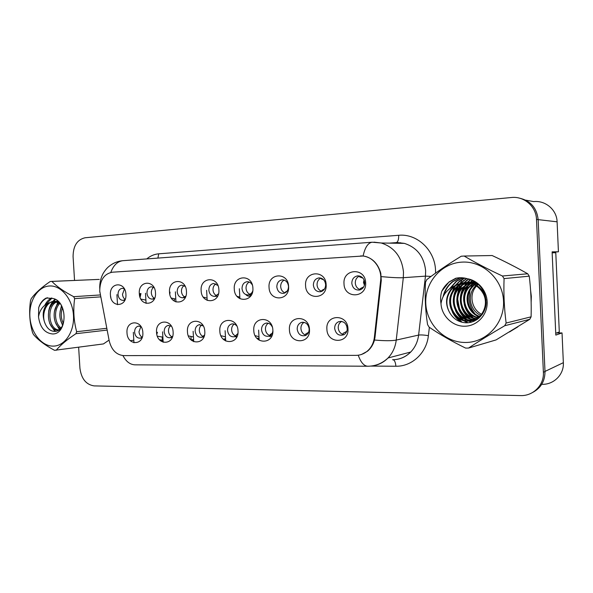 <?xml version="1.0" encoding="UTF-8"?>
<svg xmlns="http://www.w3.org/2000/svg" width="593" height="593" viewBox="0 0 593 593"><rect width="100%" height="100%" fill="white"/><g stroke="black" fill="none" stroke-linecap="round" stroke-linejoin="round"><path stroke-width="0.89" d="M173.112 332.006C174.238 345.541 156.878 345.645 156.545 332.317C155.314 318.99 172.674 318.456 173.112 332.006M171.362 326.194L168.115 325.438C165.514 326.209 164.202 328.3 164.187 331.695C164.869 335.942 166.907 337.958 170.317 337.728L172.645 336.261M204.8 331.42C205.949 345.274 187.766 345.385 187.462 331.746C186.195 318.115 204.377 317.551 204.8 331.42M203.273 325.965L199.174 324.719C196.498 325.557 195.156 327.684 195.141 331.109C195.868 335.534 198.04 337.58 201.657 337.254L204.489 335.089M238.015 330.805C239.187 344.993 220.122 345.104 219.84 331.146C218.543 317.188 237.608 316.603 238.015 330.805M236.837 326.031C235.362 324.282 233.635 323.6 231.67 323.986C228.935 324.897 227.564 327.069 227.549 330.501C228.335 335.119 230.662 337.202 234.524 336.742L237.889 333.518M272.869 330.16C274.055 344.696 254.049 344.815 253.789 330.516C252.47 316.225 272.469 315.609 272.869 330.16M272.298 326.98C270.764 323.941 268.562 322.696 265.686 323.229C262.921 324.23 261.535 326.439 261.528 329.856C262.395 334.726 264.908 336.831 269.059 336.179C271.223 335.327 272.498 333.57 272.891 330.909M309.479 329.486C310.68 344.385 289.658 344.518 289.428 329.856C288.079 315.209 309.094 314.564 309.479 329.486M297.189 329.189C298.183 334.37 300.925 336.49 305.425 335.534C307.93 334.311 309.175 332.124 309.161 328.959C308.249 323.978 305.632 321.821 301.296 322.473C298.561 323.585 297.189 325.824 297.189 329.189M347.98 328.774C349.203 344.059 327.091 344.199 326.891 329.167C325.505 314.142 347.617 313.46 347.98 328.774M334.66 328.478C335.853 334.118 338.922 336.201 343.858 334.726C346.149 333.362 347.283 331.198 347.246 328.24C346.193 322.889 343.295 320.724 338.559 321.754C335.949 323.022 334.645 325.26 334.66 328.478M142.839 332.569C143.951 345.793 127.347 345.897 127.006 332.858C125.79 319.835 142.387 319.323 142.839 332.569M140.964 326.573L138.414 326.12C135.886 326.847 134.618 328.893 134.604 332.25C135.241 336.357 137.176 338.329 140.393 338.173L142.268 337.18M155.492 292.838C156.619 306.247 139.644 306.848 139.311 293.617C138.08 280.422 155.047 279.399 155.492 292.838M154.032 287.561L151.385 286.76C148.495 287.301 147.012 289.443 146.945 293.172C147.494 297.011 149.288 298.991 152.342 299.102L154.758 297.968M186.454 291.348C187.596 305.069 169.835 305.699 169.516 292.164C168.264 278.666 186.017 277.591 186.454 291.348M185.179 286.419L181.843 285.151C178.819 285.715 177.27 287.901 177.196 291.712C177.759 295.655 179.642 297.679 182.852 297.775L185.854 296.085M218.884 289.792C220.047 303.831 201.435 304.498 201.138 290.644C199.856 276.827 218.461 275.701 218.884 289.792M217.89 285.463L213.732 283.469C210.567 284.047 208.944 286.286 208.855 290.192C209.44 294.247 211.427 296.307 214.799 296.381L218.476 293.854M252.9 288.154C254.071 302.541 234.554 303.238 234.279 289.05C232.967 274.907 252.492 273.721 252.9 288.154M252.336 284.988C251.091 282.757 249.371 281.66 247.155 281.697C243.834 282.305 242.129 284.603 242.026 288.591C242.641 292.772 244.731 294.884 248.297 294.921C250.394 294.573 251.884 293.253 252.751 290.963M288.606 286.434C289.807 301.185 269.304 301.911 269.052 287.375C267.717 272.884 288.213 271.638 288.606 286.434M276.827 286.916C277.48 291.245 279.696 293.402 283.476 293.379C286.738 292.594 288.413 290.251 288.502 286.352C287.909 282.201 285.811 280.037 282.216 279.844C278.74 280.474 276.946 282.831 276.827 286.916M326.143 284.633C327.358 299.754 305.803 300.525 305.58 285.618C304.216 270.756 325.772 269.452 326.143 284.633M313.371 285.151C314.075 289.666 316.44 291.867 320.479 291.756C323.837 290.881 325.557 288.487 325.646 284.566C325.031 280.304 322.829 278.08 319.041 277.902C315.394 278.554 313.504 280.978 313.371 285.151M365.659 282.728C366.889 298.249 344.192 299.065 344.007 283.773C342.606 268.525 365.303 267.154 365.659 282.728M351.805 283.298C352.576 288.057 355.148 290.296 359.506 290.021C362.901 289.028 364.643 286.582 364.725 282.683C364.08 278.295 361.76 276.019 357.757 275.856C353.939 276.553 351.953 279.029 351.805 283.298M125.909 294.261C127.013 307.374 110.78 307.952 110.431 295.01C109.223 282.105 125.449 281.119 125.909 294.261M124.322 288.791L122.254 288.302C119.489 288.828 118.081 290.918 118.022 294.565C118.548 298.309 120.268 300.243 123.174 300.369L125.079 299.621M172.029 336.868C169.939 335.808 168.76 333.896 168.494 331.139C168.419 328.826 169.124 327.039 170.606 325.765M203.214 336.49C200.923 335.46 199.626 333.481 199.322 330.546C199.255 328.107 200.041 326.246 201.672 324.957M235.888 336.09C233.36 335.097 231.937 333.044 231.604 329.93C231.544 327.358 232.412 325.424 234.198 324.119M271.905 335.779L271.342 335.808M270.149 335.653C267.369 334.719 265.797 332.591 265.434 329.278C265.382 326.58 266.331 324.571 268.295 323.244M306.121 335.186C303.067 334.326 301.333 332.132 300.925 328.596C300.881 325.765 301.926 323.682 304.068 322.347M343.94 334.682C340.575 333.911 338.67 331.65 338.21 327.877C338.173 324.92 339.315 322.762 341.642 321.406M142.216 337.224C140.326 336.135 139.259 334.296 139.007 331.709L140.904 326.543M154.38 298.279C152.571 297.182 151.556 295.381 151.326 292.883C151.252 290.444 152.023 288.583 153.617 287.301M184.816 297.034C182.829 295.951 181.71 294.084 181.465 291.43C181.399 288.843 182.251 286.908 184.023 285.611M216.675 295.722C214.496 294.654 213.272 292.72 212.998 289.903C212.946 287.175 213.895 285.159 215.845 283.854M250.061 294.336C247.674 293.298 246.332 291.289 246.028 288.317C245.991 285.426 247.044 283.328 249.201 282.023M285.092 292.875C282.468 291.875 281 289.799 280.674 286.641C280.645 283.587 281.816 281.408 284.18 280.111M321.88 291.333C319.012 290.377 317.396 288.228 317.04 284.885C317.033 281.66 318.322 279.399 320.932 278.11M360.574 289.703C357.431 288.798 355.667 286.582 355.274 283.046C355.281 279.637 356.712 277.287 359.566 276.004M125.167 299.398C123.589 298.272 122.692 296.567 122.492 294.269L124.441 289.006M374.368 337.387L380.647 280.452C382.181 268.703 373.56 256.947 362.946 256.013L112.344 272.202C104.072 273.855 99.869 280.163 99.743 291.111L109.186 340.738C111.491 349.944 116.332 354.903 123.707 355.615L355.919 355.37C360.114 355.326 363.88 353.947 367.208 351.226C371.262 347.735 373.649 343.125 374.368 337.387L375.006 337.261L374.487 340.034C373.219 344.592 370.907 348.306 367.549 351.175L361.352 354.562M552.127 252.188L558.428 251.803L557.101 221.819C556.827 209.885 545.523 200.249 533.737 201.598L525.65 200.137M541.579 384.538L541.987 384.323C553.78 384.783 564.128 374.479 563.35 362.679L562.031 332.925L556.36 333.007M562.031 332.925L555.819 335.089L552.113 251.855L558.428 251.803M116.925 294.632L117.525 304.706M145.507 293.253L146.1 303.401M175.372 291.823L175.965 301.978M206.623 290.318L207.202 300.421M239.357 288.747L239.906 298.709M133.336 332.354L133.959 342.769M163.105 341.005L161.2 341.279M162.564 331.828L163.179 342.265M193.644 340.367L191.902 340.627M193.125 331.279L193.718 341.687M225.614 339.656L224.043 339.908M225.11 330.701L225.688 340.997M259.104 338.862L257.71 339.092M258.622 330.108L259.178 340.204M457.722 299.48L459.568 309.086L457.722 299.48M461.154 313.111L463.896 318.063L461.154 313.111M464.504 318.96L465.779 320.687L464.504 318.96M466.061 321.035L467.551 322.785L466.061 321.035M509.446 331.991L517.852 326.854L509.446 331.991M531.15 302.163L531.328 296.352L530.624 290.563L531.328 296.352L531.15 302.163M360.633 255.902L363.368 256.006C372.182 257.636 377.993 263.418 380.795 273.351L381.284 280.407L375.006 337.284M532.618 392.477C540.883 388.089 545.004 381.099 544.997 371.5L538.155 219.603C536.769 207.654 530.298 200.441 518.734 197.973M515.295 266.976L506.007 262.21L515.295 266.976M462.977 277.835L460.264 283.321L462.977 277.835M460.183 283.536L459.783 284.625L460.183 283.536M459.59 285.174L457.87 293.001L459.59 285.174M78.639 347.268L79.922 368.157C81.323 378.734 86.052 384.642 94.094 385.895L520.528 395.583C533.151 396.168 544.233 385.072 543.388 372.271L536.495 219.41C536.191 206.453 524.049 196.016 511.433 197.513L85.073 237.771C77.179 239.602 73.176 245.88 73.08 256.606L74.54 280.43M140.089 297.367L140.956 293.52M145.908 300.095L140.897 299.117M156.811 334.289L157.449 332.243M162.875 337.135L157.375 336.194M163.053 340.123L162.386 340.212L162.193 336.98M162.386 340.212L159.458 339.722M53.162 346.119C64.83 346.186 74.562 331.776 73.465 315.35C72.546 298.916 61.057 285.144 49.419 285.989C37.767 286.597 28.812 301.051 29.895 316.795C30.806 332.554 41.51 346.29 53.162 346.119M98.927 279.407L50.235 281.49C41.466 287.479 35.128 293.216 31.207 298.716L30.532 300.681C28.909 311.555 29.576 322.184 32.541 332.584L33.453 334.489C38.115 339.982 45.135 345.259 54.519 350.315L103.456 343.925L109.06 340.1M107.111 330.093L75.934 333.703C67.009 339.589 60.412 345.126 56.157 350.307M75.934 333.703L76.66 331.695L106.762 328.292M100.654 296.878L74.636 298.62C73.065 309.887 73.747 320.917 76.66 331.695M74.636 298.62L73.665 296.67L100.284 294.958M51.873 281.393C56.728 286.501 63.992 291.593 73.665 296.67M61.82 306.388C58.87 313.022 59.211 319.197 62.843 324.897M62.524 307.849C60.575 313.326 60.879 318.515 63.421 323.422M59.13 302.89C51.532 308.871 53.125 325.164 60.479 328.552M59.893 303.423C53.326 309.605 54.645 323.793 61.064 327.87M57.632 301.059L56.809 301.281M56.083 301.548C44.178 305.691 47.181 330.946 58.055 330.071L58.774 330.019M56.839 301.778C45.913 306.588 48.745 329.878 58.959 329.893M59.915 303.438L53.281 301.259L47.588 303.52C42.77 308.909 41.925 315.565 45.068 323.467C47.121 328.307 50.101 330.946 54.015 331.361C67.684 332.666 67.446 301.407 52.925 298.472L46.321 297.997C42.792 299.732 40.257 302.919 38.723 307.552L38.508 316.899C40.027 327.38 44.66 333.058 52.406 333.948C67.535 334.697 68.099 301.192 52.925 298.472M58.314 301.674L54.378 301.185M53.83 301.251C45.824 302.096 41.213 314.876 45.068 323.467M38.508 316.899C39.59 310.569 42.622 306.114 47.588 303.52M58.336 302.43L56.498 306.04M58.04 326.669L59.856 329.167M55.364 299.495L53.711 301.229M53.674 301.274L50.768 306.27M52.332 327.432L55.572 331.294M51.947 298.109L45.935 304.439M47.633 297.723C43.674 299.28 40.709 302.556 38.723 307.552M61.472 305.758L60.071 311.614M60.96 321.332L62.621 325.387M57.825 302.178L54.408 311.495M55.394 322.444L59.411 329.552M54.949 299.272L52.985 301.274L54.474 301.177M52.836 301.459C50.672 304.216 49.278 307.545 48.656 311.444M49.73 323.504L54.83 331.368M51.524 297.982C48.759 299.428 46.513 301.859 44.786 305.276M469.923 290.644L469.07 298.561C469.397 304.283 471.368 309.383 474.986 313.845M476.468 315.491L478.558 317.396M474.044 282.157L473.733 282.579M473.562 282.824L473.17 283.41M472.717 284.121L470.76 288.094M552.15 252.781L555.782 252.737L559.303 332.006L555.737 333.222M478.04 284.514L476.876 285.618M476.49 286.034L475.994 286.612C468.759 294.906 471.657 309.361 481.583 314.305M465.653 342.472C486.438 342.546 504.71 323.148 503.531 301.036C502.671 278.91 482.591 260.668 461.821 262.128C441.014 263.27 424.61 282.72 425.789 303.623C426.671 324.534 444.883 342.724 465.653 342.472M464.141 256.043L461.228 256.22C448.004 264.315 436.515 272.12 426.767 279.651L425.5 282.268C424.714 296.656 425.403 310.769 427.575 324.616L429.095 327.136C439.65 334.356 451.822 341.338 465.616 348.091L468.529 348.069L496.074 339.915L529.786 319.293L531.098 316.825C531.506 303.149 530.891 289.592 529.252 276.168L527.718 273.781C516.762 267.547 504.902 261.461 492.131 255.531L464.141 256.043C475.275 262.595 488.032 269.244 502.419 276.004L527.718 273.781M529.786 319.293L504.725 325.735C491.145 333.674 479.085 341.123 468.529 348.069M504.725 325.735L506.133 323.037L531.098 316.825M529.252 276.168L504.072 278.606C503.531 293.691 504.22 308.501 506.133 323.037M504.072 278.606L502.419 276.004M477.439 284.21L476.246 285.233M475.845 285.611L474.785 286.745C466.639 295.677 470.39 310.969 480.715 315.357M476.653 282.95L476.149 283.239M475.742 283.491L474.519 284.329M474.111 284.64L471.546 287.116C462.74 296.693 467.81 313.4 479.352 316.729M476.942 283.165L476.572 283.387M476.164 283.654L474.949 284.536M474.548 284.862L472.362 287.019C463.719 296.441 468.455 312.8 479.7 316.403M475.638 282.231L474.452 282.742M474.037 282.943L472.791 283.632M472.376 283.884L468.24 287.486C458.819 297.73 465.209 315.728 477.914 317.885M478.381 317.974L478.988 318.07M475.875 282.387L474.874 282.846M474.467 283.061L473.229 283.788M472.814 284.054L469.078 287.397C459.805 297.471 465.861 315.15 478.284 317.611M478.751 317.715L479.277 317.818M474.911 281.764L474.422 281.883M474 281.994L472.747 282.401M472.325 282.564L471.057 283.113M470.634 283.321L464.875 287.872C454.838 298.776 462.614 318.018 476.409 318.856M476.868 318.901L477.921 318.945M474.422 282.038L473.17 282.476M472.754 282.639L471.494 283.224M471.072 283.447L465.72 287.775C455.847 298.509 463.259 317.448 476.794 318.634M477.254 318.686L478.173 318.752M473.155 281.853L472.725 281.86M472.302 281.934L471.027 282.224M470.605 282.335L469.315 282.757M468.885 282.92L461.436 288.257C450.791 299.843 460.049 320.294 474.837 319.657M472.732 281.934L471.457 282.253M471.035 282.379L469.752 282.831M469.33 283.002L462.303 288.161C451.807 299.576 460.687 319.723 475.238 319.471M475.69 319.479L477.017 319.419M475.586 282.194L469.3 282.194M468.87 282.268L467.566 282.564M467.128 282.691C463.481 283.773 460.413 285.767 457.929 288.658C447.122 300.429 456.64 321.213 471.643 320.39L473.192 320.294M475.208 281.942L469.73 282.186M469.3 282.275L468.003 282.602M467.573 282.735C464.119 283.839 461.198 285.782 458.812 288.554C448.034 300.295 457.529 321.035 472.502 320.205L473.607 320.146M479.255 285.211C475.949 283.15 472.228 282.172 468.085 282.29L465.801 282.535M465.357 282.616C460.909 283.536 457.24 285.685 454.342 289.065C443.453 300.955 453.045 321.962 468.166 321.132C481.168 321.532 490.159 304.772 482.746 292.794C478.477 285.937 472.406 282.55 464.549 282.639L454.927 285.737L450.858 289.458C445.617 296.73 445.18 304.372 449.538 312.378C453.185 318.797 458.604 322.273 465.779 322.792C476.349 323.267 485.8 313.927 486.149 302.764C485.511 290.274 479.292 282.268 467.484 278.762C463.578 277.568 459.657 277.405 455.728 278.265L449.042 281.949L441.807 291.17C440.532 295.247 440.258 299.398 440.992 303.623C441.615 315.995 452.726 326.669 464.882 326.217C476.349 326.091 486.527 316.173 487.149 304.142C487.906 292.119 478.907 280.637 467.484 278.762M477.876 283.928L468.959 282.209L466.239 282.527M465.801 282.616C461.554 283.587 458.041 285.707 455.246 288.961C444.372 300.821 453.949 321.777 469.041 320.946C474.763 320.709 479.337 318.285 482.769 313.682M486.082 299.984L483.599 292.675C479.337 285.841 473.281 282.461 465.438 282.55C459.768 282.965 455.157 285.233 451.607 289.377C446.092 296.73 445.395 304.402 449.538 312.378M475.282 319.649L476.609 319.56M473.637 320.235L477.535 319.227M474.052 320.109L477.217 319.449M476.98 284.581L477.313 284.151M477.076 284.04L476.223 285.218M475.927 285.663L475.312 286.686M440.992 303.623C442.378 295.218 447.018 289.251 454.927 285.737M472.599 280.496L470.983 281.986M469.923 283.135L469.004 284.255M468.218 285.344L464.46 294.476M467.091 310.68L473.081 317.729M474.052 318.448L475.46 319.368M470.731 279.711L467.454 282.564M467.173 282.861L465.794 284.484M465.016 285.552L461.243 294.336M464.074 311.799L469.952 318.508M470.901 319.212L472.814 320.413M472.88 320.442L474.237 321.147M468.789 279.081L464.097 282.905M463.867 283.143L462.525 284.722M461.754 285.767L457.966 294.232M460.983 312.896L466.75 319.308M467.684 319.99L471.524 322.132M466.824 278.569L460.717 283.202M460.494 283.439L459.182 284.966M458.419 285.982L454.623 294.158M457.818 313.986L463.489 320.116M464.401 320.776L467.914 322.755M464.905 278.117L460.153 280.934L455.765 285.218M455.016 286.211L451.221 294.113M454.586 315.068L462.155 322.281M462.844 277.828L456.625 281.26L450.383 288.191M460.435 277.724L453.015 281.586C448.553 285.025 445.513 289.562 443.883 295.203M456.595 278.095L449.331 281.927C446.173 284.329 443.66 287.412 441.807 291.17M472.369 280.393L470.583 282.023M469.612 283.069L468.24 284.781M467.351 286.093C464.423 290.978 463.222 296.048 463.748 301.311M464.275 304.513C465.535 309.665 468.136 313.934 472.08 317.329M473.214 318.226L475.089 319.471M475.727 319.842L476.216 320.101M470.494 279.622L467.099 282.542M466.609 283.061L465.031 284.996M464.141 286.286C461.517 290.526 460.235 295.003 460.294 299.702M461.502 307.092C462.992 311.533 465.475 315.209 468.952 318.13M470.064 318.997L471.895 320.205M472.058 320.302L472.443 320.516M472.48 320.539L473.933 321.28M468.544 279.014L463.578 283.046M463.303 283.343L461.747 285.226M460.872 286.478C458.404 290.37 457.084 294.513 456.899 298.909M458.537 308.894C460.124 312.934 462.533 316.284 465.757 318.938M466.854 319.783L468.626 320.946M468.737 321.013L471.131 322.236M466.587 278.502L460.19 283.343M459.923 283.624L458.404 285.455M457.537 286.686C455.187 290.318 453.83 294.217 453.482 298.368M455.461 310.458C457.107 314.194 459.449 317.299 462.496 319.76M463.57 320.583L467.358 322.792M464.66 278.073L459.716 280.978L454.987 285.7M454.127 286.893L450.02 297.982M452.289 311.896C454.401 316.202 457.336 319.575 461.109 321.999M462.57 277.798L456.173 281.297L449.635 288.732M460.086 277.732L452.555 281.631C447.663 285.433 444.498 290.466 443.067 296.722M169.798 294.254L170.028 292.134M175.795 299.117L171.325 298.064M174.364 301.2L174.223 298.702M207.068 298.138L203.317 297.123M239.824 297.152L237.044 296.33M250.631 294.728L250.513 295.759C249.016 296.47 247.563 296.204 246.162 294.943L245.88 294.58M250.787 293.498L251.573 293.075M251.091 295.447L250.513 295.759M193.451 336.957L188.381 335.883M193.6 339.493L191.154 339.856L190.946 336.357M203.955 335.505L204.377 335.267M225.451 336.809L220.922 335.697M225.562 338.796L223.235 339.159M203.836 336.935L203.784 337.595M236.214 335.838L236.31 335.001L237.482 334.333M258.985 336.691L255.131 335.645M259.059 338.025L256.984 338.366M236.14 336.49L236.066 337.143L236.963 336.631M285.381 292.712L285.507 291.956L287.175 291.067M284.773 280.348L286.234 281.341M321.769 291.304L321.955 290.333L324.512 288.999M321.124 278.169L321.354 278.925L323.659 279.8M360.055 289.569L360.262 288.628L363.739 286.871M364.628 284.358L364.361 280.689M359.38 276.079L359.662 276.931L362.946 278.124M270.045 335.623L270.215 334.474L272.172 333.362M269.985 336.023L269.897 336.668L271.438 335.794M305.58 335.045L305.788 333.918L308.56 332.354M342.91 334.437L343.147 333.34L346.786 331.309M342.554 321.821L343.962 322.325M557.101 221.819L538.155 219.632M563.35 362.679L544.989 371.426M380.647 280.452L381.284 280.4M146.767 258.919C150.348 255.894 154.328 254.197 158.716 253.819L398.681 235.295C398.748 239.535 397.962 241.974 396.317 242.619M398.681 235.295C416.946 233.383 434.951 250.076 435.529 270.334L435.573 273.114M381.314 276.627C391.647 277.583 398.978 277.939 403.307 277.694L425.463 276.138L425.641 270.868C424.099 256.613 417.005 247.451 404.352 243.375L396.117 242.633L389.334 243.13M99.846 292.29L99.78 291.586M373.909 242.152L381.225 242.997C394.434 247.303 401.854 257.014 403.485 272.113L403.307 277.694L396.235 340.078C395.361 347.164 392.618 353.131 388.022 357.987C383.738 362.33 378.682 364.932 372.871 365.799M363.101 255.976C364.999 247.385 368.031 242.804 372.189 242.226L123.047 260.675C117.555 261.305 113.478 265.219 110.809 272.409M358.246 355.214C360.766 362.36 363.939 366.037 367.779 366.229C375.502 366.178 382.248 363.427 388.022 357.987L410.704 352.034C415.115 347.431 417.754 341.783 418.606 335.082L425.463 276.138L431.052 276.42M367.779 366.229L135.085 364.843C130.126 364.665 126.072 361.582 122.936 355.585M374.487 340.034C384.657 340.916 391.906 340.931 396.235 340.078L418.606 335.082C420.726 334.778 423.988 334.971 428.391 335.66C426.589 353.109 411.809 366.637 395.865 366.229L370.87 366.081M110.891 297.782L110.491 295.699M429.369 327.329L428.391 335.66M536.495 219.41L538.155 219.603M543.388 372.271L544.997 371.5M392.559 359.736C399.549 359.654 405.59 357.09 410.704 352.034C406.746 356.067 402.069 358.52 396.68 359.402M393.181 359.729C394.679 360.366 395.575 362.531 395.865 366.229M158.716 253.819L157.908 258.088M130.341 340.686L133.803 340.212M400.497 242.693L400.357 243.308M139.726 296.233L140.096 293.572M325.653 285.292L325.527 283.543M364.443 285.203L363.479 282.49L364.05 279.881M347.246 329.174L346.608 325.505M172.222 337.461L170.317 337.728M203.888 336.928L201.657 337.254M237.089 336.35L234.524 336.742M271.935 335.712L269.059 336.179M141.979 337.966L140.393 338.173M154.336 298.954L152.342 299.102M185.231 297.59L182.852 297.775M217.601 296.159L214.799 296.381M251.543 294.654L248.297 294.921M124.804 300.251L123.174 300.369M367.208 351.226L367.593 351.138M362.946 256.013L363.42 256.006M138.844 326.068L138.414 326.12M341.153 321.347L338.559 321.754M303.038 322.221L301.296 322.473M266.917 323.059L265.686 323.229M232.575 323.867L231.67 323.986M199.863 324.638L199.174 324.719M168.657 325.372L168.115 325.438M397.518 242.574L404.352 243.375L381.225 242.997L372.189 242.226M99.735 288.354C99.587 283.187 100.677 278.31 103.012 273.707C105.02 270.364 107.044 267.903 109.097 266.316C113.167 263.01 117.814 261.128 123.047 260.675M396.22 242.633L389.393 243.13M161.659 340.271L160.014 340.308M99.268 279.392L51.576 281.401M475.994 286.612L474.785 286.745M472.362 287.019L471.546 287.116M469.078 287.397L468.24 287.486M465.72 287.775L464.875 287.872M462.303 288.161L461.436 288.257M458.812 288.554L457.929 288.658M455.246 288.961L454.342 289.065M451.607 289.377L450.858 289.458M483.599 292.675L482.746 292.794M470.331 280.007L469.923 280.044M467.01 280.311L466.587 280.348M463.615 280.622L463.185 280.659M460.153 280.934L459.716 280.978M456.625 281.26L456.173 281.297M453.015 281.586L452.555 281.631"/></g></svg>
